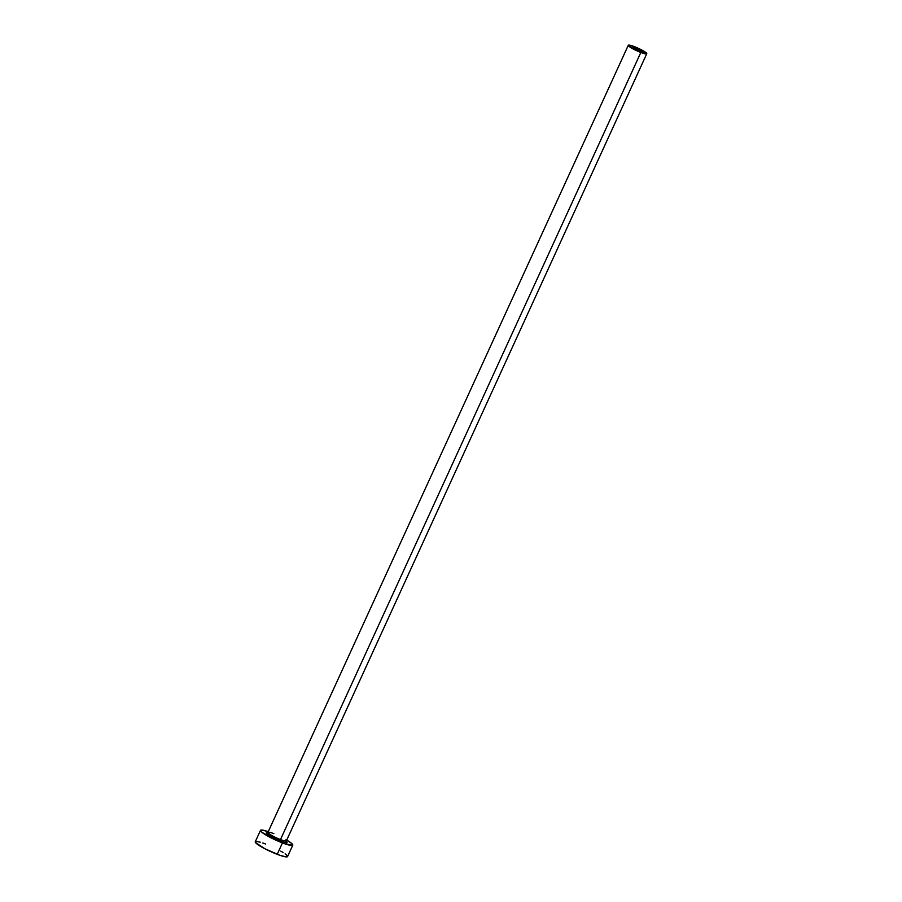 <?xml version="1.0" encoding="UTF-8"?>
<svg xmlns="http://www.w3.org/2000/svg" width="902" height="902" viewBox="0 0 902 902"><rect width="100%" height="100%" fill="white"/><g stroke="black" fill="none" stroke-linecap="round" stroke-linejoin="round"><path stroke-width="1.35" d="M635.865 48.043A5.074 0.71 -155.4 0 1 642.134 51.628A5.074 0.71 -155.4 0 1 639.18 50.986L632.9 47.434L640.194 50.061L642.145 51.606L639.18 50.986A5.074 0.71 -155.4 0 1 632.911 47.4A5.074 0.71 -155.4 0 1 635.865 48.043L635.324 49.227L635.865 48.043M285.833 841.025A11.422 1.612 -155.4 0 1 280.375 841.07L280.477 839.559A10.147 1.432 24.6 0 0 286.408 840.709M268.198 832.997L267.342 832.907L267.939 832.377A10.147 1.432 24.6 0 0 280.477 839.559L640.837 52.463A10.147 1.432 -155.4 0 1 628.288 45.292A10.147 1.432 -155.4 0 1 634.207 46.566A10.147 1.432 -155.4 0 1 646.757 53.737A10.147 1.432 -155.4 0 1 640.837 52.463L280.477 839.559A10.147 1.432 24.6 0 0 286.396 840.833L646.757 53.737M260.486 830.359L255.255 841.78A17.769 2.503 24.6 0 0 277.218 854.329L282.45 842.908A17.769 2.503 -155.4 0 1 260.486 830.359A17.769 2.503 -155.4 0 1 268.266 831.655L261.851 830.02L260.464 830.449L261.535 831.982L270.059 837.315L282.45 842.908L277.218 854.329A17.769 2.503 24.6 0 0 287.569 856.573L292.8 845.151A17.769 2.503 -155.4 0 1 282.45 842.908L292.428 845.411L291.752 843.517L285.979 839.683M286.723 840.112A17.769 2.503 -155.4 0 1 292.8 845.151M285.438 840.743L287.05 842.445L285.145 842.569L276.373 839.39L266.924 834.046L266.237 833.053L268.142 832.929M265.605 844.013L262.775 842.987M260.272 842.197L256.619 841.442L255.232 841.87L255.458 842.513L264.827 848.737L280.048 855.355L286.205 856.9L287.591 856.472M287.366 855.84L285.1 853.822M283.149 852.525L280.748 851.105M640.837 52.463L646.768 53.692L642.867 50.613L634.207 46.566L628.277 45.337L632.189 48.415L640.837 52.463M273.847 833.662A10.147 1.432 24.6 0 0 267.917 832.512A10.147 1.432 24.6 0 0 280.477 839.559L280.375 841.07A11.422 1.612 -155.4 0 1 268.424 835.162A11.422 1.612 -155.4 0 1 268.153 832.929M285.754 841.025L286.385 841.622L286.396 840.833M267.939 832.377L628.288 45.292"/></g></svg>
